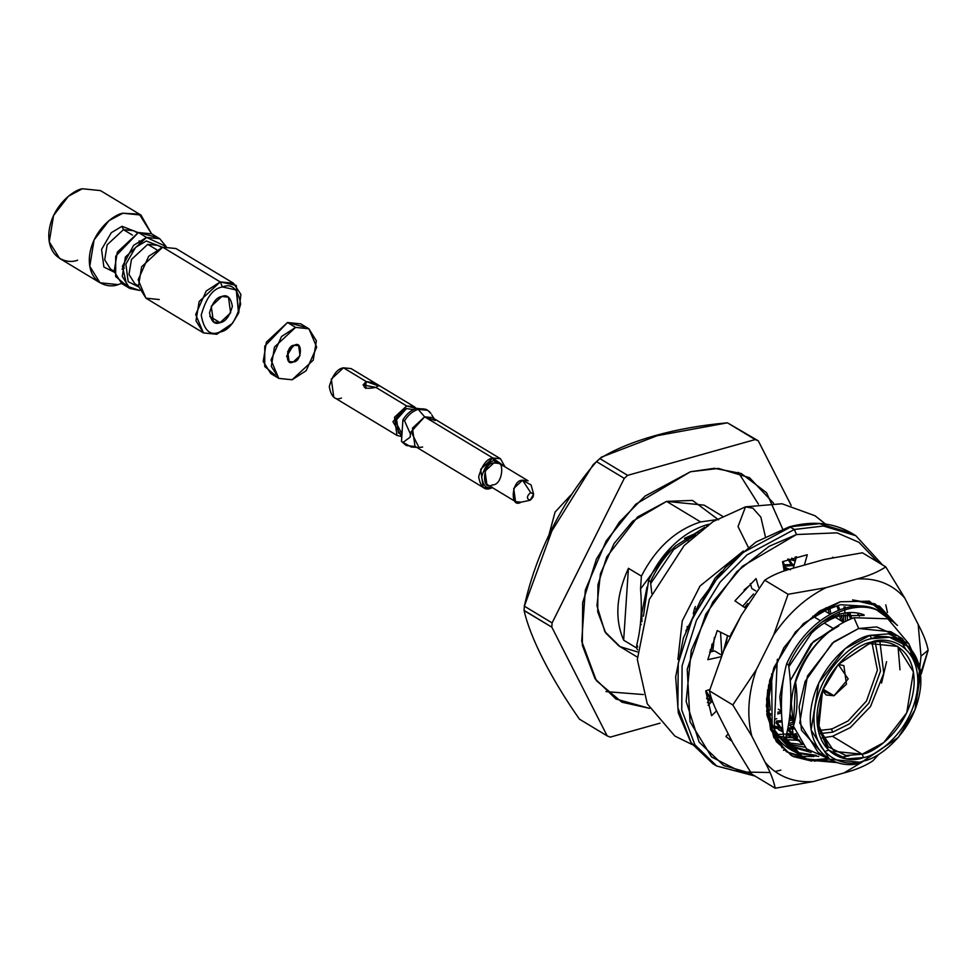 <?xml version="1.0" encoding="UTF-8"?>
<svg xmlns="http://www.w3.org/2000/svg" width="977" height="977" viewBox="0 0 977 977"><rect width="100%" height="100%" fill="white"/><g stroke="black" fill="none" stroke-linecap="round" stroke-linejoin="round"><path stroke-width="1.47" d="M824.356 635.942L821.254 638.763C803.045 657.118 793.068 678.746 791.333 703.66L793.19 722.662L791.333 703.66C793.068 678.746 803.045 657.118 821.254 638.763L824.356 635.942M801.824 743.741L787.865 728.146L801.897 743.79L787.535 729.782L802.776 744.34M788.781 666.803L811.667 632.974C820.143 624.853 829.388 619.149 839.402 615.864L837.484 614.716L822.5 621.787L837.484 614.716L839.402 615.864L864.144 615.376L839.402 615.864C829.388 619.149 820.143 624.853 811.667 632.974L788.781 666.803M785.056 670.369L779.829 696.723L781.698 715.762L779.829 696.723L785.056 670.369M800.09 741.274L797.33 740.346L800.09 741.274M796.267 739.919L786.583 734.057L796.573 740.053M782.956 730.601L776.361 721.209L782.956 730.601M777.277 659.854L777.545 659.206M815.209 614.594L827.898 608.927L825.98 607.767L827.898 608.927L815.209 614.594M768.691 684.694L768.325 689.774L770.194 708.826L768.325 689.774L768.691 684.694M776.031 722.833L783.053 731.468L776.031 722.833M790.32 736.792L791.272 737.391M794.655 738.893L795.412 739.186L794.655 738.893M796.475 739.577L799.589 740.517L796.475 739.577M881.559 683.094L886.579 661.685M864.083 614.887C856.353 611.81 847.486 611.749 837.484 614.716C847.486 611.749 856.353 611.81 864.083 614.887M797.012 735.913L792.506 735.29L797.012 735.913M791.346 735.058L786.668 733.715L791.346 735.058M783.139 732.261L775.091 727.108L783.139 732.261M778.816 729.856L779.768 730.442M786.79 733.214L790.601 734.142L786.79 733.214M791.773 734.35L796.511 734.851L791.773 734.35M794.203 728.879L788.39 729.111L794.203 728.879M782.748 728.647L781.014 728.353L782.748 728.647M779.841 728.109L775.164 726.766L779.841 728.109M775.286 726.265L779.096 727.193L775.286 726.265M780.269 727.401L782.65 727.718L780.269 727.401M787.902 727.963L793.788 727.547L787.902 727.963M792.359 720.061L789.123 720.892L792.359 720.061M782.125 721.991L776.886 722.174L782.125 721.991M770.34 720.684L771.146 720.77M776.397 721.014L782.015 720.635L776.397 721.014M789.367 719.206L791.651 718.547L789.367 719.206M850.466 618.978L848.781 613.91M845.777 607.877L845.166 606.9M781.075 713.051L777.619 713.943L781.075 713.051M770.621 715.042L768.679 715.176L770.621 715.042M727.535 635.636L723.493 651.012L727.535 635.636M768.374 713.906L770.511 713.686L768.374 713.906M777.863 712.257L780.77 711.415L777.863 712.257M840.538 620.456L839.829 615.742L840.538 620.456M838.486 610.356L837.277 606.961L838.486 610.356M829.9 608.341L830.865 613.983L829.9 608.341M769.571 706.115L767.116 706.762L769.571 706.115M744.083 589.961L750.617 584.564L744.083 589.961M711.989 644.063L711.012 651.757L711.989 644.063M766.933 705.15L769.265 704.466L766.933 705.15M829.033 613.507L828.325 608.793M783.469 566.709L789.514 569.335L783.469 566.709M790.393 569.847L789.416 569.286M784.262 566.978L787.169 570.067L784.262 566.978M786.363 570.336L783.517 566.978L786.363 570.336M650.731 583.464L673.617 549.636L650.731 583.464M684.608 538.327L698.604 532.074L684.45 538.449M647.018 587.03L641.779 613.373L641.926 621.677L641.779 613.373L647.018 587.03M882.255 612.677L891.977 621.128L876.564 609.868C867.625 606.302 857.366 606.204 845.801 609.587C857.366 606.204 867.625 606.302 876.564 609.868L874.647 608.708C865.707 605.142 855.449 605.044 843.884 608.427L845.801 609.587C834.211 613.324 823.526 619.87 813.719 629.2C803.521 638.787 795.131 650.719 788.549 664.958C795.131 650.719 803.521 638.787 813.719 629.2C823.526 619.87 834.211 613.324 845.801 609.587L843.884 608.427C832.294 612.176 821.608 618.71 811.802 628.04C801.604 637.639 793.214 649.558 786.632 663.81L788.549 664.958C792.384 691.972 791.407 716.3 785.618 737.965L783.701 736.805L801.018 755.905L802.935 757.065L785.618 737.965C791.309 748.773 799.101 756.149 809.017 760.106L802.935 757.065M744.547 607.486L747.747 603.481M753.548 594.016L742.715 606.228L752.876 594.675M695.38 606.534L694.598 608.244L696.516 609.404L694.598 608.244L693.255 613.8M675.681 545.85C665.484 555.449 657.094 567.381 650.499 581.62L648.581 580.46L643.428 616.194L648.581 580.46C655.176 566.22 663.566 554.301 673.764 544.702C683.558 535.372 694.256 528.826 705.846 525.089L709.119 524.185L705.846 525.089L707.763 526.249L705.846 525.089C694.256 528.826 683.558 535.372 673.764 544.702C663.566 554.301 655.176 566.22 648.581 580.46L650.499 581.62C657.094 567.381 665.484 555.449 675.681 545.85L704.844 527.226M722.394 516.161L704.185 505.17L666.583 501.384L700.607 521.926C675.632 529.986 655.897 548.048 641.388 576.125L640.546 588.984L671.895 546.509L640.546 588.984C642.268 609.257 641.034 627.796 636.845 644.588L636.613 648.007L637.529 649.803L636.613 648.007L623.656 640.191C614.557 619.223 616.145 595.262 628.431 568.296C616.145 595.262 614.557 619.223 623.656 640.191L628.431 568.296L641.388 576.125C655.897 548.048 675.632 529.986 700.607 521.926L666.583 501.384L637.627 516.918L606.717 556.963L597.948 584.735L597.716 611.846L605.777 633.108L619.113 646.09L637.322 657.081M824.063 755.197L801.458 730.161L799.088 706.896L805.133 681.409L832.257 643.147L858.673 628.492L876.674 626.916L896.202 635.709M849.343 755.807L840.135 757.346M902.198 638.579L890.865 631.74L858.673 628.492L853.983 617.708C826.652 628.028 807.185 649.51 795.571 682.166C798.05 698.677 797.33 713.357 793.409 726.192L806.501 748.809L828.899 758.873L806.501 748.809L793.409 726.192L795.571 682.166C807.185 649.51 826.652 628.028 853.983 617.708L858.673 628.492L833.906 641.779L807.442 676.047L799.748 723.029L818.054 752.327L829.4 759.178L811.093 729.88L818.787 682.899L845.239 648.63L870.018 635.343L902.198 638.579L920.016 665.374L915.168 709.375M911.553 656.312L910.1 648.166M908.83 643.782L887.861 618.807L853.983 617.708L887.861 618.807L908.83 643.782M700.607 521.926L716.056 519.74L700.607 521.926M782.992 561.47L784.311 564.694M784.8 566.049L785.093 566.916M785.215 567.332L785.484 568.187M785.923 569.762L786.094 570.421M788.94 559.223L792.396 564.327L788.94 559.223M793.019 565.439L793.678 566.709M791.773 558.099L794.802 560.371M710.853 699.385L706.603 698.042M788.671 559.174L795.29 560.969L788.671 559.174M711.574 701.901L706.689 698.604L711.574 701.901M709.949 700.912L710.902 701.51M795.388 560.627L794.13 560.102M783.395 566.294L794.032 565.463L783.395 566.294M770.267 709.937L767.751 710.902M711.659 699.288L705.882 690.849L711.659 699.288M705.931 692.998L712.257 700.851L705.931 692.998M794.313 564.437L783.139 564.853L794.313 564.437M844.006 606.815L844.323 608.292M844.629 609.966L845.056 612.97M845.227 614.423L845.581 621.116M775.347 719.133L776.837 718.669M771.097 720.257L770.255 720.452M793.263 723.835L788.341 725.618M782.601 727.206L781.111 727.523M779.035 727.914L776.568 728.28M776.324 728.317L774.749 728.488M788.683 723.688L793.019 721.979M795.986 733.69L792.616 734.472M790.54 734.863L788.073 735.229M787.828 735.266L786.253 735.437M775.726 735.437L778.571 735.644M797.513 753.169L818.726 756.43L797.452 753.133M796.414 752.705L791.431 750.116L772.196 729.868L791.431 750.116M790.478 749.53L795.534 751.985M796.585 752.4L816.113 755.306L797.122 752.595M836.947 762.573L809.017 760.106L836.947 762.573M801.983 756.479L807.1 758.946L834.15 761.572L807.1 758.946C797.183 754.989 789.392 747.613 783.701 736.805C779.866 709.803 780.843 685.475 786.632 663.81C793.214 649.558 801.604 637.639 811.802 628.04C821.608 618.71 832.294 612.176 843.884 608.427C855.449 605.044 865.707 605.142 874.647 608.708L881.291 612.115M795.596 752.009C785.679 748.052 777.887 740.664 772.196 729.868L771.635 673.874L772.196 729.868L796.023 752.522M786.155 734.069L777.704 734.521M843.444 614.789L843.652 622.093M787.755 559.015L791.101 564.291M695.453 534.737L673.617 549.636M842.455 621.616L841.405 615.29M839.841 609.819L838.657 606.839M851.895 618.441L850.161 613.788M859.357 616.231L857.891 613.983M900 669.782L898.058 646.725M838.987 612.103L839.487 614.13M777.265 659.768L774.114 731.016L777.265 659.793M637.712 647.006L636.845 644.588C641.034 627.796 642.268 609.257 640.546 588.984L641.388 576.125L628.431 568.296L623.656 640.191L636.613 648.007L636.845 644.588M755.184 439.577L627.625 475.359L624.279 478.376L552.09 622.911L551.81 627.149L607.181 735.901L610.246 737.122L660.049 723.151L610.246 737.122L607.181 735.901L551.81 627.149L524.075 610.405C530.096 637.602 550.894 678.404 579.434 719.157L607.181 735.901L579.434 719.157C550.894 678.404 530.096 637.602 524.075 610.405L524.356 606.155L552.09 622.911L624.279 478.376L596.544 461.632C562.667 500.016 535.628 554.24 524.356 606.155L551.907 530.902L593.222 464.563L599.89 458.604L627.625 475.359L755.184 439.577L727.45 422.821C675.925 427.291 628.516 440.603 599.89 458.604L601.441 457.126L657.277 435.681L727.45 422.821L758.25 440.798L755.184 439.577L758.25 440.798L791.15 505.427L758.25 440.798L727.45 422.821L755.184 439.577M773.515 503.155L749.518 477.692L718.425 468.41L690.458 471.744L644.991 496.133L619.198 522.292L596.434 559.015L582.671 602.638L582.316 645.235L594.969 678.624L615.901 699.007L649.62 708.374L621.909 702.194L596.361 680.664L581.706 641.181L585.321 590.047L606.192 540.867L635.709 504.266L690.458 471.744L714.395 468.301L741.213 473.479L766.554 492.701L782.65 528.936M905.581 648.936L900.953 640.961M898.083 737.684L861.58 762.414L829.4 759.178M915.058 709.668L920.969 671.138L908.866 643.831L888.752 633.865L870.018 635.343L871.484 638.702C856.035 640.619 817.81 669.355 814.073 714.822C811.789 759.886 847.584 767.849 863.35 761.01C878.799 759.092 917.037 730.369 920.761 684.889C923.045 639.825 887.25 631.863 871.484 638.702L889.51 637.273L908.879 646.872L920.517 673.153L915.058 709.668L898.29 737.44L863.35 761.01C847.584 767.849 811.789 759.886 814.073 714.822C817.81 669.355 856.035 640.619 871.484 638.702L870.018 635.343C853.971 637.334 814.256 667.181 810.373 714.431C808.003 761.242 845.203 769.522 861.58 762.414L898.29 737.44M863.583 757.566C848.708 764.014 814.928 756.503 817.077 713.979C820.607 671.077 856.682 643.965 871.252 642.145C886.127 635.697 919.907 643.22 917.757 685.732C914.228 728.647 878.152 755.758 863.583 757.566C878.152 755.758 914.228 728.647 917.757 685.732C919.907 643.22 886.127 635.697 871.252 642.145L838.29 664.384L822.463 690.605L817.309 725.056L828.301 749.86L846.571 758.909L863.583 757.566L862.129 754.207L883.697 742.63L906.729 712.795L913.434 671.883L897.497 646.371L869.469 643.55L838.083 664.641L869.469 643.55C883.733 637.37 916.121 644.576 914.057 685.341C910.686 726.473 876.088 752.473 862.129 754.207L832.477 736.304L821.999 737.928L832.477 736.304L862.129 754.207L845.85 755.502L828.362 746.892L817.786 723.249L822.585 690.299L818.641 728.305L834.102 751.386L862.129 754.207L863.583 757.566M524.441 605.081L524.063 610.576L551.81 627.149L552.09 622.911L524.356 606.155L524.075 610.405M627.625 475.359L599.89 458.604L596.544 461.632L624.279 478.376L627.625 475.359M570.922 494.973L555.07 512.082L547.841 539.145L555.07 512.082L570.922 494.973M792.762 720.843L789.978 714.114L792.762 720.843M835.176 627.21L811.13 643.782L790.198 680.774L813.426 641.486L838.754 625.964M879.947 641.926L883.758 673.287L870.507 706.554L850.21 727.645L832.477 736.304L850.21 727.645L870.507 706.554L883.758 673.287L879.947 641.926M832.746 732.139L820.155 733.593L832.746 732.139L849.697 723.737L868.932 703.074L880.558 670.991L875.258 642.329L880.558 670.991L868.932 703.074L849.697 723.737L832.746 732.139L831.293 728.781L832.746 732.139M641.23 624.535L640.46 623.546L641.23 624.535M651.83 593.613L650.499 581.62M687.197 627.454L687.161 626.501M710.303 651.915L710.328 649.412M721.832 654.541L720.562 632.204M714.382 637.431L712.77 651.366M731.59 634.781L731.382 633.023M727.547 635.612L725.484 646.994M766.713 702.512L767.727 689.725M783.701 736.805L785.618 737.965C791.407 716.3 792.384 691.972 788.549 664.958L786.632 663.81C780.843 685.475 779.866 709.803 783.701 736.805M795.571 682.166L793.409 726.192C797.33 713.357 798.05 698.677 795.571 682.166M643.416 694.562L605.996 691.606L643.416 694.562M738.356 472.367L758.396 504.108L738.356 472.367M637.431 651.903L620.102 646.676L604.836 631.618L596.959 605.777L600.452 573.658L614.118 543.505L632.62 521.254L666.583 501.384L692.534 500.419L718.559 519.813M871.985 642.927L877.419 670.149L866.489 701.022L848.048 720.977L831.769 729.074L819.166 730.417L831.769 729.074L848.048 720.977L866.489 701.022L877.419 670.149L871.985 642.927M832.77 628.199L824.246 623.045L832.77 628.199M820.424 620.749L812.852 616.182L820.424 620.749M688.529 541.124L686.196 539.707L688.529 541.124M833.992 695.758L822.475 690.58L826.151 694.977L833.992 695.758L846.461 684.181L843.872 665.618L838.278 664.409L848.183 678.93L833.992 695.758L823.049 689.151L833.992 695.758M294.407 345.26L287.69 351.488L289.082 361.49L293.308 361.917L300.024 355.677L298.632 345.687L294.407 345.26C303.236 339.874 301.734 362.455 293.308 361.917C284.478 367.291 285.98 344.71 294.407 345.26M293.039 345.785L286.579 356.495L293.039 345.785M308.854 328.748L300.757 323.851L287.494 322.52L295.591 327.405L308.854 328.748L316.389 340.814L313.226 360.171L292.123 379.76L278.86 378.429L271.313 366.351L274.488 347.006L295.591 327.405L287.494 322.52L266.391 342.109L263.216 361.466L270.763 373.532L278.86 378.429M295.591 327.405L281.547 336.491L271.02 359.988L278.763 378.368L292.123 379.76L306.167 370.686L316.695 347.177L308.952 328.797L295.591 327.405M275.221 375.29L264.73 366.522L264.767 346.127L287.494 322.52L304.384 326.99M500.505 458.775L504.999 466.847L492.848 458.005L494.02 460.692C488.622 461.474 484.494 466.945 481.624 477.13C483.224 486.058 486.766 489.392 492.274 487.108C486.766 489.392 483.224 486.058 481.624 477.13C484.494 466.945 488.622 461.474 494.02 460.692L504.291 466.42L494.02 460.692L492.848 458.005L500.505 458.775L432.298 417.594L424.641 416.825L492.848 458.005C486.68 458.897 481.954 465.162 478.669 476.813C480.501 487.034 484.555 490.833 490.845 488.231L492.432 487.682L483.188 487.462L480.672 469.314L492.848 458.005L424.641 416.825L418.229 409.363L427.633 410.316L426.009 409.339L416.605 408.386L418.229 409.363C412.734 411.073 408.166 414.907 404.527 420.843C408.166 414.907 412.734 411.073 418.229 409.363L416.605 408.386C411.109 410.096 406.542 413.918 402.915 419.866L404.527 420.843L410.401 433.935L410.193 437.134L403.098 442.398L401.474 441.421L406.359 445.536L403.098 442.398L411.219 447.014L416.752 447.344M422.638 447.051L418.938 447.478L411.122 431.761L424.641 416.825L412.453 428.134L414.981 446.281L483.188 487.462M415.457 446.574L406.359 445.536M427.633 410.316L430.894 413.454C427.914 409.363 423.7 407.995 418.229 409.363L424.641 416.825L435.192 420.537M405.577 445.011L401.474 441.421L402.915 419.866C406.542 413.918 411.109 410.096 416.605 408.386L426.79 409.864M431.749 414.834L432.286 415.738M413.454 409.607L406.481 408.581L396.406 417.936L398.494 432.933L401.901 434.997M406.652 405.968L392.925 421.722L401.791 436.634L396.992 435.424L394.476 417.277L406.652 405.968L414.309 406.737L416.336 408.459L406.652 405.968L375.876 387.38C364.47 389.603 361.221 387.649 366.155 381.518L363.053 384.962L375.876 387.38L406.652 405.968M401.974 433.935L395.245 421.136L406.481 408.581L413.418 409.632M341.462 398.042C335.172 400.643 331.118 396.845 329.286 386.623C332.559 374.973 337.297 368.708 343.464 367.816L331.288 379.125L333.804 397.273L396.992 435.424M378.832 386.013L366.155 381.518L365.691 388.431L366.155 381.518L343.464 367.816L366.155 381.518C377.293 383.143 380.541 385.097 375.876 387.38M414.309 406.737L351.122 368.585L343.464 367.816M404.527 420.843L402.915 419.866L401.474 441.421L403.098 442.398L410.193 437.134L410.401 433.935L404.527 420.843M499.43 463.489L493.873 462.927L485.032 471.146L486.864 484.311L515.538 501.628L513.707 488.451L522.548 480.244L528.105 480.806L499.43 463.489M533.637 494.203L531.061 484.922L522.548 480.244L530.67 492.567L533.637 494.203L530.157 500.236C526.359 498.795 526.53 496.231 530.67 492.567C526.53 496.231 526.359 498.795 530.157 500.236C534.297 496.56 534.468 494.008 530.67 492.567L522.548 480.244C511.447 479.524 509.469 509.273 521.095 502.19L515.538 501.628M492.42 484.873C480.794 491.956 482.772 462.219 493.873 462.927C505.5 455.844 503.521 485.581 492.42 484.873M530.157 500.236L520.558 502.325M159.788 238.754L151.691 233.857L138.429 232.526L146.538 237.423L159.788 238.754L166.151 246.534L146.538 237.423L138.429 232.526L117.325 252.115L114.15 271.472L121.698 283.55L129.794 288.435L122.259 276.369L125.422 257.012L146.538 237.423L133.58 245.374L122.43 266.281L126.925 286.151L139.65 290.438L129.794 288.435M140.944 215.05L100.436 190.588L82.361 188.769L68.439 196.243L53.576 215.49L49.253 241.881L59.536 258.343L100.045 282.793L89.762 266.33L94.085 239.939L108.948 220.692L122.858 213.23L140.944 215.05L151.533 233.772L139.308 214.158L122.858 213.23C113.845 214.342 91.533 231.122 89.359 257.659C88.028 283.953 108.923 288.606 118.119 284.612L100.045 282.793M121.539 283.452L118.119 284.612L121.539 283.452M77.61 260.163C68.414 264.156 47.519 259.503 48.85 233.198C51.024 206.66 73.348 189.892 82.361 188.769M121.991 226.31L138.197 232.599L121.991 226.31L111.317 232.685L101.559 249.465L103.88 267.002L114.285 272.192L103.88 267.002L101.559 249.465L111.317 232.685L121.991 226.31L123.456 229.668L107.14 244.812L104.698 259.772L110.523 269.09L104.698 259.772L107.14 244.812L123.456 229.668L132.432 235.091L123.456 229.668L133.702 230.706L123.456 229.668L121.991 226.31M126.167 285.296L115.665 276.528L115.701 256.145L138.429 232.526L155.331 236.996M156.735 249.77L147.759 244.348L131.455 259.491L129.001 274.439L134.826 283.77L129.001 274.439L131.455 259.491L147.759 244.348L156.735 249.77M158.005 245.374L147.759 244.348L158.005 245.374L161.608 247.547M159.263 299.548L145.903 298.156L138.16 279.776L148.687 256.279L162.732 247.193L141.628 266.794L138.453 286.151L146 298.217L203.521 332.937L195.974 320.871L199.149 301.514L220.252 281.926L233.515 283.257L240.892 294.443L238.718 312.762M138.6 286.872L128.182 281.681L125.862 264.132L135.62 247.352L146.294 240.989L162.5 247.266L146.294 240.989L135.62 247.352L125.862 264.132L128.182 281.681L138.6 286.872M238.559 313.19L236.263 285.418L220.252 281.926L222.451 286.957C213.206 288.288 206.135 297.667 201.225 315.095C203.961 330.385 210.031 336.076 219.446 332.18C228.679 330.849 235.75 321.47 240.672 304.03C237.924 288.752 231.854 283.061 222.451 286.957L236.275 289.986L238.559 313.19L232.355 323.46L219.446 332.18C210.031 336.076 203.961 330.385 201.225 315.095C206.135 297.667 213.206 288.288 222.451 286.957L220.252 281.926L162.732 247.193L220.252 281.926L206.208 290.999L195.681 314.509L203.424 332.888L216.772 334.281L203.521 332.937M220.081 322.654C214.635 324.914 211.117 321.616 209.53 312.774C212.375 302.675 216.467 297.252 221.816 296.483C227.262 294.224 230.78 297.521 232.367 306.363C229.522 316.45 225.431 321.885 220.081 322.654L230.633 312.86L228.447 297.142L221.816 296.483L211.264 306.277L213.45 321.995L220.081 322.654L209.774 316.438L220.081 322.654M232.05 323.814L216.772 334.281L232.355 323.46M233.515 283.257L175.994 248.537L162.732 247.193M751.313 773.405L723.713 765.553L699.141 742.117L686.147 701.339L691.301 650.218L712.856 601.979L742.312 566.33L796.499 534.529L837.033 532.844L858.93 542.296L878.018 562.215L858.93 542.296L837.033 532.844L796.499 534.529L769.046 546.351L736.805 571.692L705.821 614.093L687.234 669.123L690.031 721.734L711.635 757.053L741.287 772.001L769.986 772.502M775.066 771.549L780.855 770.108M793.409 726.082L791.883 726.741L792.054 727.743L791.883 726.741L793.409 726.082M792.286 729.025L792.97 732.811L792.286 729.025M793.446 735.461L793.654 736.658L793.446 735.461M732.005 741.287L725.911 736.487L728.219 733.849L725.911 736.487L732.005 741.287M716.617 710.792L711.586 715.714L705.736 690.898L709.656 689.567L705.736 690.898L711.586 715.714L716.617 710.792M720.782 656.813L707.812 659.695L717.24 630.58L729.746 636.686L740.749 616.414L729.746 636.686L717.24 630.58L707.812 659.695L720.782 656.813M745.231 607.963L734.924 600.843L756.027 578.567L758.543 587.055L756.027 578.567L734.924 600.843L745.231 607.963M784.238 571.032L782.565 561.665L807.295 554.728L804.376 565.072L807.295 554.728L782.565 561.665L784.238 571.032M832.428 557.415L833.039 557.269L832.428 557.415M847.56 620.2L847.169 614.106L847.56 620.2M793.324 567.955L796.487 556.731L793.324 567.955M751.789 588.508L750.348 583.648L751.789 588.508L755.697 590.865L751.789 588.508M709.595 652.074L714.663 650.951L721.563 655.115L714.663 650.951L709.595 652.074M708.105 705.296L712.367 701.12L708.105 705.296M729.892 739.797L731.639 740.578L729.892 739.797M789.465 718.474L791.211 717.533L789.465 718.474M789.428 725.264L791.883 726.741L789.428 725.264M849.221 615.046L847.572 614.044L849.221 615.046M794.301 529.485L823.416 526.017L855.779 535.677L823.416 526.017L794.301 529.485L790.417 527.14L743.094 552.518L716.251 579.752L692.559 617.977L678.233 663.383L677.855 707.714L691.032 742.471L712.819 763.672L691.032 742.471L677.855 707.714L678.233 663.383L692.559 617.977L716.251 579.752L743.094 552.518L790.417 527.14L794.301 529.485L746.978 554.875L720.134 582.097L696.454 620.334L682.117 665.728L681.751 710.059L694.916 744.816L716.715 766.029L694.916 744.816L681.751 710.059L682.117 665.728L696.454 620.334L720.134 582.097L746.978 554.875L794.301 529.485L796.499 534.529L794.301 529.485M754.586 775.787L716.715 766.029L712.819 763.672L691.081 742.874L678.307 712.966L675.669 676.914L683.338 638.164L700.521 600.403L725.569 567.271L756.064 541.954L789.111 526.896L819.52 523.672L851.895 533.332L819.52 523.672L789.111 526.896C812.693 520.485 833.625 522.622 851.895 533.332L855.779 535.677L882.536 564.938M917.904 681.861L928.15 650.157L920.993 656.178L920.029 665.398L920.993 656.178L918.185 624.425L904.787 598.095C892.587 584.185 876.625 577.822 856.89 578.995L826.017 587.653C805.695 597.716 788.268 613.458 773.723 634.867L756.247 669.856C748.126 693.829 746.66 715.933 751.838 736.169L765.247 762.5C777.436 776.397 793.409 782.772 813.133 781.6L844.018 772.929L861.421 762.463L844.018 772.929L813.133 781.6L775.201 788.231C773.869 781.124 770.548 772.551 765.247 762.5L751.838 736.169L732.811 704.954L756.247 669.856L773.723 634.867L788.085 594.285L826.017 587.653L856.89 578.995C868.638 575.942 878.262 571.911 885.76 566.88L904.787 598.095L918.185 624.425C923.473 634.427 926.794 643 928.15 650.157L921.226 674.045M784.091 741.384L786.998 742.435L784.091 741.384M788.439 742.874L802.557 744.621L788.439 742.874M799.284 740.029L798.185 740.126L799.284 740.029M796.634 740.224L786.534 739.687L796.634 740.224M785.129 739.442L781.038 738.465L785.129 739.442M804.865 747.222L789.465 744.389L804.865 747.222M787.951 743.79L786.033 742.935L787.951 743.79M766.591 699.776L771.439 723.517L766.591 699.776M788.647 744.73L779.487 736.731L774.468 729.66L779.487 736.731L787.144 743.741M863.607 606.131L840.318 604.714L863.607 606.131M779.096 736.279L783.786 736.963L779.096 736.279M785.838 737.11L790.772 737.085L785.838 737.11M790.833 737.085L793.031 736.914L790.833 737.085M793.8 736.829L797.22 736.328L793.8 736.829M826.334 750.861L828.691 750.251M891.671 620.749L875.331 604.775L852.64 599.915L875.111 603.896L895.714 623.888L879.666 606.338L852.64 599.915L875.331 604.775L891.671 620.749M897.472 625.451L869.371 601.185L840.232 601.759L819.569 611.065L795.376 632.034L773.845 667.694L766.322 705.663L773.772 737.501L791.443 755.636L811.728 761.107L793.153 756.528L776.263 741.604L766.847 714.773L769.668 680.468L783.859 647.714L803.644 623.399L840.232 601.759L869.371 601.185L897.472 625.451M814.122 761.144L829.119 759.007L814.122 761.144M826.982 758.616L810.629 760.204M808.968 760.094L786.351 751.569L770.56 729.599L766.652 698.726L773.869 667.621L766.676 711.317L782.088 747.881M795.18 632.253L817.065 613.422L840.318 604.714L817.065 613.422L795.18 632.253M732.835 742.935L719.438 716.605L732.835 742.935L751.863 774.138L775.201 788.231L751.863 774.138L732.835 742.935M723.835 650.291L741.311 615.302L723.835 650.291L709.473 690.873L732.811 704.954L709.473 690.873C710.804 697.969 714.126 706.554 719.438 716.605C714.126 706.554 710.804 697.969 709.473 690.873L723.835 650.291M793.605 568.089L824.49 559.43L793.605 568.089C781.869 571.13 772.245 575.172 764.747 580.191L788.085 594.285L764.747 580.191L741.311 615.302L764.747 580.191C772.245 575.172 781.869 571.13 793.605 568.089M885.785 604.861L887.47 612.555M808.858 750.824L790.527 745.842M779.487 736.731L789.44 745.756L779.487 736.731M791.37 746.917L811.093 752.449L791.37 746.917M862.422 552.799L885.76 566.88L862.422 552.799L824.49 559.43L862.422 552.799M872.876 760.827C865.488 765.809 855.864 769.839 844.018 772.929C855.864 769.839 865.488 765.809 872.876 760.827L878.384 754.83M779.328 736.548L783.969 737.342L779.328 736.548M785.728 737.525L791.724 737.659L785.728 737.525M791.92 737.647L793.666 737.55L791.92 737.647M794.399 737.488L797.623 737.122L794.399 737.488M878.824 605.838L893.906 622.459L878.824 605.838M813.914 756.503L801.775 756.345L786.803 751.911L801.726 756.332L813.914 756.503M920.993 656.178L928.15 650.157C926.794 643 923.473 634.427 918.185 624.425L920.993 656.178M885.76 566.88C878.262 571.911 868.638 575.942 856.89 578.995C876.625 577.822 892.587 584.185 904.787 598.095L885.76 566.88M788.085 594.285L773.723 634.867C788.268 613.458 805.695 597.716 826.017 587.653L788.085 594.285M732.811 704.954L751.838 736.169C746.66 715.933 748.126 693.829 756.247 669.856L732.811 704.954M775.201 788.231L813.133 781.6C793.409 782.772 777.436 776.397 765.247 762.5C770.548 772.551 773.869 781.124 775.201 788.231M748.272 547.267L738.026 526.554L745.512 506.843L752.913 508.211L760.863 517.163L765.357 536.532L760.863 517.163L752.913 508.211L745.512 506.843L782.003 503.766L815.05 515.771L825.48 524.051M795.412 557.012L796.206 557.733L795.412 557.012M709.913 703.513L707.482 702.671L709.913 703.513M743.375 550.979L700.069 585.992L682.264 620.908L677.904 659.426M593.234 464.563L601.453 457.126M766.75 702.255L769.131 703.684L766.75 702.255M778.254 709.192L780.635 710.633L778.254 709.192M789.758 716.141L790.943 716.862L789.758 716.141M823.831 610.369L830.316 614.289L823.831 610.369M832.233 615.449L833.418 616.157M835.335 617.317L843.432 622.202L835.335 617.317M434.069 418.669L431.736 414.834M137.293 232.88L133.702 230.706M114.126 271.264L110.523 269.09M138.429 285.943L134.826 283.77M139.174 240.818L139.247 243.297M124.25 268.138L122.027 269.225M716.715 766.029L755.074 776.068M783.981 750.397L783.359 750.031M692.302 744.633L674.875 736.072L647.262 703.806L637.334 659.499L649.363 599.304L684.132 545.581L713.198 521.498L745.512 506.843M685.866 630.886L715.127 578.091L721.832 571.313M707.421 702.39L710.279 703.159M796.108 558.087L795.144 557.085"/></g></svg>
